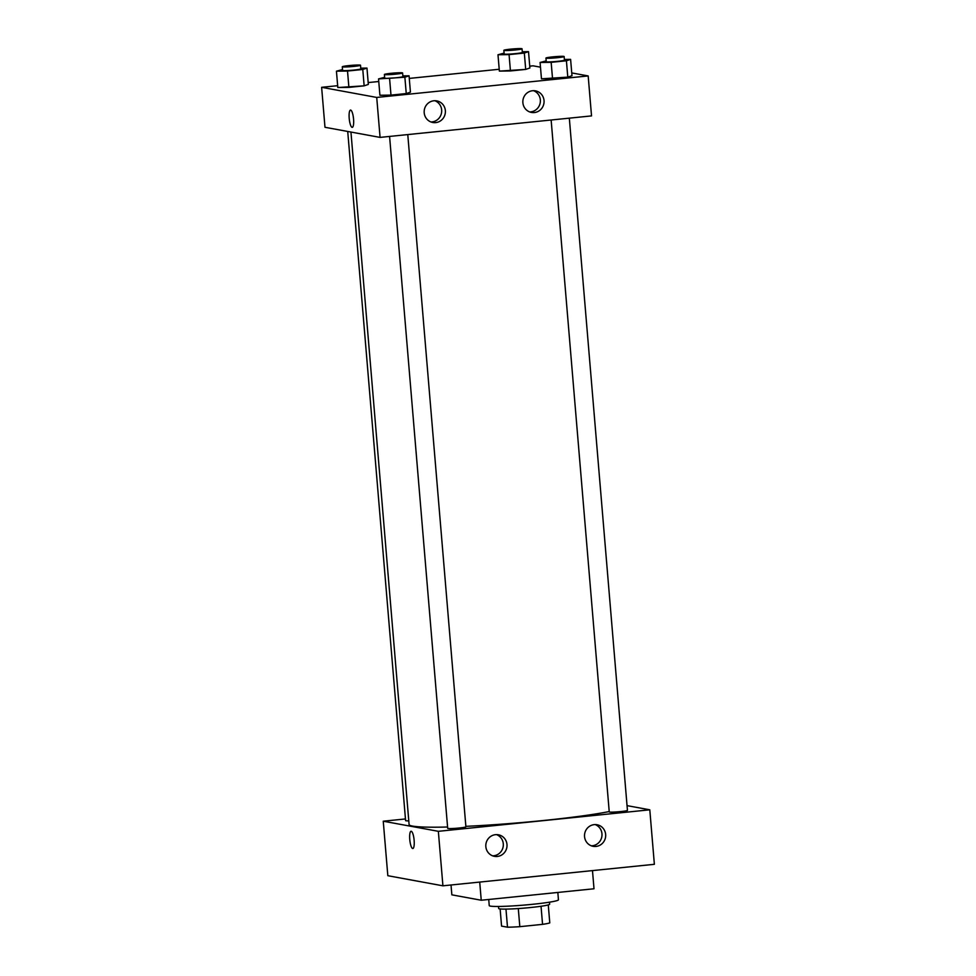 <?xml version="1.0" encoding="UTF-8"?>
<svg xmlns="http://www.w3.org/2000/svg" width="976" height="976" viewBox="0 0 976 976"><rect width="100%" height="100%" fill="white"/><g stroke="black" fill="none" stroke-linecap="round" stroke-linejoin="round"><path stroke-width="1.46" d="M541.033 906.265L542.558 924.357A24.9 1.72 -4.8 0 0 549.781 922.893L548.268 904.898M542.558 924.357L519.818 926.675A24.9 1.72 -4.8 0 1 507.496 927.2L501.566 926.114L500.127 908.937M518.293 908.558L519.818 926.675M505.971 909.107L507.496 927.2M549.476 902.178L549.647 904.203A25.583 1.769 175.2 0 1 530.578 907.521A25.583 1.769 175.2 0 1 498.663 908.485L498.492 906.46M488.732 899.482L489.244 905.618A34.721 2.403 -4.8 0 0 490.367 906.106A34.721 2.403 -4.8 0 0 528.345 904.715A34.721 2.403 -4.8 0 0 558.443 899.799L557.833 892.454M451.022 885L451.851 894.846L481.241 900.238L594.006 888.77L592.481 870.604M383.251 821.206L387.826 875.704L442.921 885.818L654.371 864.309L649.796 809.812L438.346 831.32L383.251 821.206L405.455 818.949M479.716 882.072L481.241 900.238M347.724 131.467L405.601 820.633A9.138 0.634 -4.8 0 0 408.785 820.84M389.583 136.433L447.691 828.356A9.138 0.634 -4.8 0 0 459.086 828.014A9.138 0.634 -4.8 0 0 465.906 826.831L407.773 134.578M627.056 805.639L649.796 809.812M551.135 119.999L609.244 811.922A9.138 0.634 -4.8 0 0 609.536 812.056A9.138 0.634 -4.8 0 0 619.528 811.69A9.138 0.634 -4.8 0 0 627.446 810.397L569.325 118.157M350.945 132.053L409.09 824.537A107.811 7.454 -4.8 0 0 412.555 826.086A107.811 7.454 -4.8 0 0 447.581 827.014M465.857 826.343A107.811 7.454 -4.8 0 0 609.207 811.544M605.657 834.456A10.968 10.602 -79.6 0 1 593.103 846.314A10.968 10.602 -79.6 0 1 594.177 824.635A10.968 10.602 -79.6 0 1 605.657 834.456M485.841 846.643A10.968 10.602 -79.6 0 1 498.394 834.785A10.968 10.602 -79.6 0 1 506.837 847.485A10.968 10.602 -79.6 0 1 485.841 846.643M438.346 831.32L442.921 885.818L654.371 864.309M591.297 845.814A10.968 10.602 100.4 0 0 595.201 824.586M492.624 855.842A10.968 10.602 100.4 0 0 496.528 834.614M414.129 840.287A8.674 2.135 84.2 0 1 412.824 848.522A8.674 2.135 84.2 0 1 409.822 840.104A8.674 2.135 84.2 0 1 411.067 831.247A8.674 2.135 84.2 0 1 414.129 840.287M442.921 885.818L387.826 875.704M411.067 831.247A8.674 2.135 -95.8 0 0 409.822 840.104A8.674 2.135 -95.8 0 0 412.824 848.522M380.079 137.396L591.529 115.9L588.174 75.933L376.724 97.441L380.079 137.396L324.984 127.283L321.629 87.315L337.659 85.693M544.035 100.577A10.968 10.602 -79.6 0 1 531.481 112.435A10.968 10.602 -79.6 0 1 532.542 90.744A10.968 10.602 -79.6 0 1 544.035 100.577M424.206 112.765A10.968 10.602 -79.6 0 1 436.76 100.894A10.968 10.602 -79.6 0 1 445.215 113.594A10.968 10.602 -79.6 0 1 424.206 112.765M368.342 84.424L364.146 85.839L368.342 84.424L366.964 68.076L362.779 69.479L347.517 71.041L336.439 71.175L342.527 69.577M348.896 87.389L364.146 85.839L337.818 87.535L348.896 87.389L347.517 71.041M529.895 67.991L525.698 69.406L529.895 67.991L528.516 51.643L524.332 53.058L509.069 54.607L497.992 54.754L504.08 53.143M510.436 70.955L525.698 69.406L499.37 71.102L510.436 70.955L509.069 54.607M571.985 75.725L567.788 77.128L571.985 75.725L570.606 59.377L566.422 60.78L551.159 62.33L540.082 62.476L546.17 60.878M552.538 78.678L567.788 77.128L541.46 78.824L552.538 78.678L551.159 62.33M376.724 97.441L321.629 87.315M529.736 66.161L533.079 65.819L540.484 67.173M571.741 72.919L588.174 75.933M368.184 82.582L378.749 81.508M409.273 78.409L499.212 69.259M379.908 95.258L390.986 95.111L406.248 93.562L410.432 92.159L406.248 93.562L390.986 95.111L379.908 95.258L378.542 78.91L384.629 77.311M529.675 111.923A10.968 10.602 100.4 0 0 533.579 90.695M431.002 121.963A10.968 10.602 100.4 0 0 434.893 100.735M350.665 110.093A8.674 2.135 84.2 0 1 353.532 118.816A8.674 2.135 84.2 0 1 352.263 127.356A8.674 2.135 84.2 0 1 349.262 118.938A8.674 2.135 84.2 0 1 350.506 110.081A8.674 2.135 84.2 0 1 350.665 110.093M350.506 110.081A8.674 2.135 -95.8 0 0 349.262 118.938A8.674 2.135 -95.8 0 0 352.263 127.356M360.754 68.161L366.964 68.076M342.295 66.758L342.6 70.394A9.138 0.634 -4.8 0 0 342.893 70.528A9.138 0.634 -4.8 0 0 352.885 70.162A9.138 0.634 -4.8 0 0 360.815 68.869L360.51 65.233A9.138 0.634 -4.8 0 0 351.348 65.368A9.138 0.634 -4.8 0 0 342.295 66.758A9.138 0.634 -4.8 0 0 342.588 66.893A9.138 0.634 -4.8 0 0 352.58 66.527A9.138 0.634 -4.8 0 0 360.51 65.233M362.779 69.479L364.146 85.839M336.439 71.175L337.818 87.535M522.306 51.728L528.516 51.643M503.848 50.325L504.153 53.961A9.138 0.634 -4.8 0 0 504.446 54.095A9.138 0.634 -4.8 0 0 514.437 53.729A9.138 0.634 -4.8 0 0 522.355 52.436L522.05 48.8A9.138 0.634 -4.8 0 0 512.9 48.934A9.138 0.634 -4.8 0 0 503.848 50.325A9.138 0.634 -4.8 0 0 504.141 50.459A9.138 0.634 -4.8 0 0 514.132 50.093A9.138 0.634 -4.8 0 0 522.05 48.8M524.332 53.058L525.698 69.406M497.992 54.754L499.37 71.102M402.844 75.884L409.054 75.799L404.869 77.214L378.542 78.91M384.385 74.493L384.69 78.117A9.138 0.634 -4.8 0 0 384.983 78.251A9.138 0.634 -4.8 0 0 394.975 77.885A9.138 0.634 -4.8 0 0 402.905 76.592L402.6 72.956A9.138 0.634 -4.8 0 0 393.438 73.09A9.138 0.634 -4.8 0 0 384.385 74.493A9.138 0.634 -4.8 0 0 384.678 74.615A9.138 0.634 -4.8 0 0 394.67 74.249A9.138 0.634 -4.8 0 0 402.6 72.956M409.054 75.799L410.432 92.159M404.869 77.214L406.248 93.562M389.607 78.763L390.986 95.111M564.396 59.451L570.606 59.377M545.938 58.06L546.243 61.695A9.138 0.634 -4.8 0 0 546.536 61.817A9.138 0.634 -4.8 0 0 556.527 61.451A9.138 0.634 -4.8 0 0 564.445 60.158L564.14 56.523A9.138 0.634 -4.8 0 0 554.99 56.669A9.138 0.634 -4.8 0 0 545.938 58.06A9.138 0.634 -4.8 0 0 546.231 58.194A9.138 0.634 -4.8 0 0 556.222 57.816A9.138 0.634 -4.8 0 0 564.14 56.523M566.422 60.78L567.788 77.128M540.082 62.476L541.46 78.824"/></g></svg>
